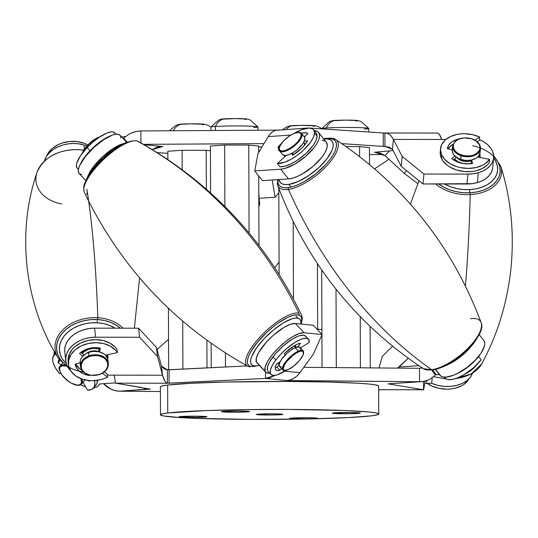<?xml version="1.0" encoding="UTF-8"?>
<svg xmlns="http://www.w3.org/2000/svg" width="538" height="538" viewBox="0 0 538 538"><rect width="100%" height="100%" fill="white"/><g stroke="black" fill="none" stroke-linecap="round" stroke-linejoin="round"><path stroke-width="0.81" d="M492.519 168.959L491.308 172.49L489.082 175.738L485.928 178.576L481.954 180.903L477.327 182.624A27.983 18.749 5.5 0 0 492.68 167.849L493.635 157.923A27.983 18.749 -174.5 0 1 478.289 172.698L477.327 182.624L472.29 183.666L422.976 183.962L401.214 166.329L392.451 149.342L393.412 139.416L445.787 139.476L441.671 139.47L439.425 134.507L438.127 133.316L436.789 133.061C438.672 132.859 440.299 134.998 441.671 139.47L393.412 139.416L402.175 156.403L393.412 139.416C391.025 134.944 388.187 132.805 384.885 133.007L437.105 133.041M385.423 146.41L384.939 146.423L384.885 133.007L384.939 146.423L383.251 146.423L389.001 147.082L392.451 149.342L401.214 166.329L402.175 156.403L423.937 174.036L402.175 156.403L401.214 166.329L422.976 183.962L423.937 174.036L422.976 183.962L466.971 184.009L467.925 174.09L423.937 174.036L467.925 174.09A27.983 18.749 -174.5 0 0 478.289 172.698L473.245 173.74L467.925 174.09L466.971 184.009A27.983 18.749 5.5 0 0 477.327 182.624L478.289 172.698L482.916 170.983L486.883 168.656L490.044 165.812L492.27 162.563L493.48 159.033L493.622 155.361L492.7 151.676L490.737 148.132L487.818 144.863L484.052 141.985L479.398 139.544A27.983 18.749 -174.5 0 1 493.635 157.923M454.26 160.378A14.385 9.637 -174.5 0 1 453.783 159.894L454.26 160.378M83.948 145.018L84.405 149.046L83.948 145.018A27.983 20.565 173.5 0 0 44.318 161.185L46.571 156.148L49.462 152.725L53.208 149.577L57.66 146.995L62.643 145.072L67.97 143.881L73.437 143.471L78.83 143.854L83.948 145.018A27.983 20.565 173.5 0 1 86.786 146.067A27.983 20.565 173.5 0 0 83.948 145.018M258.617 146.928A55.965 2.562 -0.2 0 1 262.046 146.887L258.617 146.928M123.283 143.7L117.123 146.128L112.408 148.932L102.59 156.74L93.982 166.02L90.734 170.593L87.465 177.332A27.983 8.938 -43.2 0 1 102.186 157.123A27.983 8.938 -43.2 0 1 123.276 143.7M131.588 132.96L136.127 131.487L140.862 130.942C134.211 131.151 128.501 133.639 123.74 138.407L127.338 142.247L123.74 138.407L122.926 138.327L126.847 142.382L123.047 138.34L123.874 138.266M120.882 138.125L120.411 135.778L118.811 134.433L116.174 134.164L112.644 134.977L103.699 139.658L93.874 147.466L85.273 156.74L79.718 165.509L78.487 169.1L78.393 171.904L79.449 173.754L81.588 174.561M318.604 132.496A27.983 10.72 141.5 0 0 314.239 130.599L317.272 131.386L319.034 133.162L319.592 135.845L318.913 139.281L317.037 143.296L314.058 147.668L305.503 156.524L295.073 163.969L284.985 168.421L280.762 169.194L288.476 178.912L262.47 180.647L254.75 170.929L257.951 153.693L268.26 136.591L290.809 135.085L268.26 136.591L257.951 153.693L254.75 170.929L280.762 169.194L254.75 170.929L262.47 180.647L288.476 178.912A27.983 10.72 -38.5 0 0 316.351 163.384A27.983 10.72 -38.5 0 0 326.324 142.207L318.604 132.496A27.983 10.72 141.5 0 1 308.63 153.666A27.983 10.72 141.5 0 1 280.762 169.194L288.476 178.912L292.706 178.132L297.561 176.363L302.786 173.687L313.217 166.235L321.778 157.378L324.75 153.014L326.633 148.999L327.312 145.563L326.277 142.16M322.121 140.324L324.992 141.104M479.788 153.881A14.385 9.637 -174.5 0 1 480.098 156.612A14.385 9.637 -174.5 0 1 479.963 157.452L479.62 153.404M375.161 152.348L378.301 152.664L375.161 152.348L385.134 155.724L404.267 173.404L406.647 170.734L404.267 173.404L417.797 183.593L404.267 173.404L385.134 155.724L389.431 150.902L385.134 155.724L380.554 153.256L374.475 152.281L393.083 150.559L375.161 152.234M152.315 149.544L162.819 146.538L144.076 144.675L162.126 146.471L156.74 147.271L152.18 149.645M309.054 128.017L304.131 128.811L309.054 128.017L383.224 132.994L309.054 128.017L301.246 129.792L293.856 133.525A25.743 9.859 141.5 0 1 313.607 129.806A25.743 9.859 141.5 0 1 314.522 132.967A25.743 9.859 141.5 0 1 300.527 152.779A25.743 9.859 141.5 0 1 277.379 163.586L279.955 166.82A25.743 9.859 -38.5 0 0 303.102 156.02A25.743 9.859 -38.5 0 0 317.09 136.208L314.522 132.967L317.09 136.208A25.743 9.859 -38.5 0 0 316.183 133.047L313.607 129.806M307.702 128.031L275.577 130.351L272.887 131.568L270.419 133.673L268.26 136.591C271.065 132.086 274.441 129.907 278.368 130.061M384.885 133.007L383.231 133L383.251 146.423L383.224 132.994L387.232 133.256L389.492 134.446L391.577 136.531L393.412 139.416L392.451 149.342L384.939 146.423M162.819 146.538L157.654 147.002L162.819 146.538M157.304 152.631L167.849 153.337L157.304 152.631M369.471 154.621L383.392 154.534L369.471 154.621M383.278 146.41L341.872 143.633L383.278 146.41M264.017 143.619L143.498 144.345L264.017 143.619M258.986 151.972L258.637 151.972A55.965 2.562 -0.2 0 0 258.986 151.972M276.633 130.129L140.862 130.942L276.633 130.129M125.737 136.558L121.622 136.941L125.737 136.558M260.244 198.233L275.113 197.244L272.188 179.995L275.113 197.244L278.825 192.745L275.113 197.244L260.244 198.233M126.753 142.409L119.987 135.206A27.983 8.938 136.8 0 0 93.471 147.842A27.983 8.938 136.8 0 0 79.187 173.512L85.952 180.721M140.902 142.879L140.862 130.942L140.902 142.879M435.276 369.337L439.976 375.248A27.983 10.72 -38.5 0 0 440.918 376.123L435.484 369.29L440.918 376.123A27.983 10.72 -38.5 0 0 469.835 365.188A27.983 10.72 -38.5 0 0 483.796 340.44L479.102 334.528M471.416 346.042A27.983 10.72 141.5 0 1 448.235 364.461L459.109 357.851L467.293 350.715L471.416 346.042M257.897 363.513L256.391 361.96A27.983 8.938 136.8 0 0 256.956 362.841L265.671 372.121A27.983 8.938 -43.2 0 1 265.099 371.24L256.391 361.96L256.357 357.958L258.798 352.282L266.371 342.121L273.176 335.403L284.03 327.366L290.466 324.286L295.362 323.479L313.345 325.268L322.06 334.549L313.324 354.212L299.901 372.679L284.73 371.173L299.901 372.679L313.324 354.212L322.06 334.549L304.078 332.76L322.06 334.549L313.345 325.268L295.362 323.479A27.983 8.938 136.8 0 0 269.659 338.684A27.983 8.938 136.8 0 0 256.391 361.96L265.099 371.24L265.073 367.239L267.507 361.563L272.12 354.872L278.375 347.965L285.53 341.643L292.746 336.647L299.182 333.567L304.078 332.76L295.362 323.479L304.078 332.76A27.983 8.938 -43.2 0 0 278.375 347.965A27.983 8.938 -43.2 0 0 265.099 371.24L266.613 372.794L269.699 373.143A27.983 8.938 -43.2 0 1 265.671 372.121M107.587 354.75A14.385 10.572 -6.5 0 1 107.909 356.257A14.385 10.572 -6.5 0 1 107.741 358.994L107.587 354.75M99.469 383.964A27.983 12.529 39.6 0 1 98.555 385.504A27.983 12.529 39.6 0 1 98.084 386.008A27.983 12.529 39.6 0 1 93.706 387.864L95.892 387.347L98.084 386.008A27.983 12.529 39.6 0 0 99.469 383.964L102.597 383.755L99.469 383.964M85.663 386.842A27.983 12.529 39.6 0 1 80.579 384.831L85.663 386.842M54.493 351.401L54.002 355.073A27.983 12.529 39.6 0 1 54.378 351.724M150.183 388.94L119.497 391.193L160.405 391.543L119.497 391.193C113.336 390.971 108.037 388.47 103.592 383.688L115.327 382.908L102.597 383.755L103.592 383.688L110.895 389.156L115.119 390.635L119.497 391.193L150.183 389.142L145.206 388.631L140.418 387.192M392.545 346.27L382.31 356.405L378.974 367.965L382.31 356.405L392.545 346.27M424.933 381.112L424.717 383.352L431.698 383.359L437.69 385.342L444.099 386.365L450.562 386.385L456.742 385.383L462.303 383.433L466.937 380.628L470.407 377.118L472.519 373.103M408.214 358.308L399.149 367.01L418.786 365.699L399.149 367.01L397.468 368.12L408.214 358.308M428.127 380.016L423.924 381.334L419.546 381.731C425.699 381.738 430.985 379.431 435.397 374.818L431.59 370.03L435.397 374.818L439.418 374.549L436.392 374.757L432.532 369.902L436.392 374.757L435.282 374.946M439.519 374.542A27.983 10.72 -38.5 0 0 440.918 376.123L443.117 376.997L446.036 377.131L453.568 375.208L457.892 373.217L466.829 367.562L475.007 360.433L481.194 352.908L484.435 346.136L484.785 343.358L484.247 341.146M424.61 384.704L423.534 389.754L378.671 389.7L423.534 389.754L388.039 383.85L423.534 389.754L423.5 381.415L423.534 389.754L423.863 389.505M421.752 368.113L419.492 368.308L419.546 381.731L388.86 383.776L421.288 381.684M140.949 387.4L115.509 383.164L169.093 383.224L265.53 378.436L275.019 375.376L269.578 377.824L265.53 378.436L286.747 380.541L290.385 379.889L293.876 378.315L297.09 375.88L299.901 372.679C296.25 377.562 291.865 380.178 286.747 380.541L419.546 381.731L392.814 383.513M64.789 352.054L64.762 348.799L65.683 344.764L67.64 340.89L70.559 337.319L74.325 334.192L78.79 331.623L83.787 329.72L89.12 328.55L94.587 328.153L138.582 328.207L156.471 347.535L161.501 366.163L167.358 369.808L167.412 383.224L167.358 369.808L247.097 365.927L169.066 369.801L169.093 383.224L169.046 369.808L165.744 369.492L164.191 368.759L161.501 366.163L162.53 375.215L107.392 375.147L114.271 375.161L115.509 383.164L167.412 383.224L166.067 382.531L164.776 380.917L162.53 375.215L114.271 375.161L115.509 383.164L150.183 389.142M65.811 361.045A27.983 20.565 -6.5 0 1 95.616 337.205L94.587 328.153L138.582 328.207L139.611 337.259L95.616 337.205L94.587 328.153A27.983 20.565 173.5 0 0 64.782 351.993L65.811 361.045A27.983 20.565 -6.5 0 0 70.808 370.944L67.142 365.766L65.932 361.886L65.791 357.851L66.712 353.816L68.669 349.942L71.588 346.371L75.354 343.244L79.819 340.675L84.816 338.772L90.149 337.602L95.616 337.205L139.611 337.259L157.506 356.586L162.53 375.215C163.902 380.131 165.529 382.807 167.412 383.224L265.53 378.436L265.51 371.946L265.53 378.436L287.44 380.608L419.546 381.731L419.492 368.308L303.795 367.326L419.492 368.308L422.384 367.979M85.199 349.74L81.655 352.652A14.385 10.572 -6.5 0 1 85.199 349.74M424.724 383.352L431.698 383.359L432.249 377.636L431.698 383.359A27.983 18.749 5.5 0 0 472.492 373.19M426.399 383.352L426.668 380.588L426.399 383.352M162.53 375.215L157.506 356.586L156.471 347.535L161.501 366.163L162.53 375.215M139.611 337.259L138.582 328.207L156.471 347.535L157.506 356.586L139.611 337.259M378.759 414.011L378.658 386.055A109.133 4.997 179.8 0 0 289.41 381.469A109.133 4.997 179.8 0 0 167.641 385.047L167.742 412.996A109.133 4.997 -0.2 0 1 289.511 409.425A109.133 4.997 -0.2 0 1 378.759 414.011A109.133 4.997 -0.2 0 1 371.502 415.834A109.133 4.997 -0.2 0 1 310.305 418.9L348.772 417.562L371.502 415.834L377.178 414.865L378.725 413.883L376.075 412.922L369.33 412.014L344.764 410.514L288.126 409.418L245.557 409.626L206.653 410.561L167.742 412.996L167.641 385.047L161.965 386.008L160.425 386.99M281.966 414.583A13.221 0.605 -0.2 0 1 267.218 415.02A13.221 0.605 -0.2 0 1 256.404 414.462A13.221 0.605 -0.2 0 1 257.285 414.24A13.221 0.605 -0.2 0 1 272.033 413.809A13.221 0.605 -0.2 0 1 282.847 414.368A13.221 0.605 -0.2 0 1 281.966 414.583L281.966 414.152L281.966 414.583L279.215 414.798L267.386 415.02L256.411 414.482L271.865 413.809L280.419 414.025L282.84 414.347L281.966 414.583M321.912 329.646A54.849 2.515 179.8 0 0 316.976 329.135L321.912 329.646M378.618 385.928L375.968 384.966L369.229 384.058L358.658 383.244L327.776 382.02L288.025 381.462L225.146 382.054L190.371 383.312L167.641 385.047A109.133 4.997 179.8 0 0 160.385 386.862L160.485 414.818A109.133 4.997 -0.2 0 1 167.742 412.996L162.066 413.964L160.526 414.946L163.175 415.908L180.486 417.629L194.487 418.315L251.125 419.411L307.178 418.967A109.133 4.997 -0.2 0 1 160.485 414.818M315.073 418.699A13.995 0.639 -0.2 0 1 299.431 418.988A13.995 0.639 -0.2 0 1 289.767 418.409A13.995 0.639 -0.2 0 1 292.437 418.026A13.995 0.639 -0.2 0 1 308.079 417.737A13.995 0.639 -0.2 0 1 317.75 418.308A13.995 0.639 -0.2 0 1 315.073 418.699L317.359 418.463L316.889 418.093L307.023 417.723L289.774 418.389L297.897 418.967L315.073 418.699M293.466 298.987L293.183 221.656L293.466 298.987M317.44 263.748L317.682 329.189L317.44 263.748M278.805 188.401L279.121 274.286L278.805 188.401M357.642 413.46A13.995 0.639 -0.2 0 1 342 413.756A13.995 0.639 -0.2 0 1 332.336 413.177A13.995 0.639 -0.2 0 1 335.006 412.794A13.995 0.639 -0.2 0 1 350.648 412.505A13.995 0.639 -0.2 0 1 360.319 413.076A13.995 0.639 -0.2 0 1 357.642 413.46L360.305 413.103L359.451 412.854L349.592 412.491L332.343 413.15L343.056 413.762L357.642 413.46M336.304 367.602L336.015 289.209L336.304 367.602M346.149 146.598L359.592 146.612L359.626 156.545L359.592 146.612L369.445 147.594L369.505 164.46L369.445 147.594L359.592 146.612L346.149 146.598M360.218 316.707L360.406 367.804L360.218 316.707M370.104 326.505L370.258 367.891L370.104 326.505M321.697 269.995L321.932 334.414L321.697 269.995M321.932 334.831L322.054 367.481L321.932 334.831M246.814 411.92A13.995 0.639 -0.2 0 1 231.172 412.209A13.995 0.639 -0.2 0 1 221.501 411.637A13.995 0.639 -0.2 0 1 224.178 411.254A13.995 0.639 -0.2 0 1 239.82 410.958A13.995 0.639 -0.2 0 1 249.484 411.536A13.995 0.639 -0.2 0 1 246.814 411.92L249.101 411.684L248.623 411.314L238.764 410.951L221.515 411.61L232.228 412.222L246.814 411.92M225.483 367.003L225.429 352.982L225.483 367.003M224.884 206.491L224.662 145.045L248.758 145.072L249.087 232.974L248.758 145.072L258.617 146.047L258.637 152.55L258.617 146.047L248.758 145.072L224.662 145.045L224.884 206.491M258.724 175.933L258.98 245.362L258.724 175.933M210.412 145.993L210.587 192.927L210.412 145.993L224.662 145.045L210.412 145.993M211.138 343.338L211.232 367.71L211.138 343.338M204.245 417.152A13.995 0.639 -0.2 0 1 188.603 417.448A13.995 0.639 -0.2 0 1 178.939 416.869A13.995 0.639 -0.2 0 1 181.609 416.486A13.995 0.639 -0.2 0 1 197.251 416.197A13.995 0.639 -0.2 0 1 206.922 416.768A13.995 0.639 -0.2 0 1 204.245 417.152L206.908 416.795L206.054 416.546L196.195 416.183L178.946 416.849L189.658 417.454L204.245 417.152M182.9 369.115L182.725 321.179L182.9 369.115M182.167 169.645L182.093 150.277L206.195 150.304L206.336 189.154L206.195 150.304L210.432 150.727L206.195 150.304L182.093 150.277L182.167 169.645M206.895 340.292L206.995 367.918L206.895 340.292M167.843 151.232L167.876 159.517L167.843 151.232L182.093 150.277L167.843 151.232M168.428 308.301L168.65 369.808L168.428 308.301M275.886 359.922A25.743 8.225 -43.2 0 1 308.496 339.236A25.743 8.225 -43.2 0 1 309.283 342.437L308.772 339.586L306.532 338.301L302.766 338.705L300.412 339.539L295.032 342.35L286.229 348.933L280.641 354.313L275.886 359.922L272.981 356.829L275.886 359.922L272.383 365.255L270.453 369.821L270.278 373.211L270.856 374.367L273.284 375.457L277.211 374.858L285.806 370.48A25.743 8.225 -43.2 0 1 270.957 374.482A25.743 8.225 -43.2 0 1 275.886 359.922M308.496 339.236L305.591 336.142A25.743 8.225 136.8 0 0 272.981 356.829A25.743 8.225 136.8 0 0 268.059 371.388L270.957 374.482M300.5 347.891L309.283 342.437L300.5 347.891M294.824 345.443L296.398 347.124L294.824 345.443M300.446 343.197L298.012 346.761L300.446 343.197A19.032 6.079 -43.2 0 0 284.38 353.574L292.995 346.553L297.057 344.3L300.446 343.197M285.012 355.241L284.38 353.574L285.012 355.241M275.274 367.521A19.032 6.079 136.8 0 0 277.07 367.219L279.975 370.312L277.225 370.561L275.611 369.566L275.288 367.414L276.276 364.307L280.19 361.63L276.276 364.307A19.032 6.079 -43.2 0 0 275.853 369.882L275.826 369.855M277.07 367.219L279.094 364.757L277.07 367.219L279.975 370.312L281.461 368.496L279.975 370.312A19.032 6.079 -43.2 0 1 275.853 369.882M305.866 336.492L303.627 335.208L299.861 335.611L297.507 336.445L292.127 339.256L283.324 345.84L275.227 354.024L269.477 362.161L267.547 366.728L267.373 370.117L267.951 371.274M444.348 376.822L446.338 379.034L447.993 379.566L452.424 379.418L458.006 377.683L464.24 374.509L473.554 367.736L481.167 359.781L478.598 356.539A25.743 9.859 141.5 0 1 454.684 374.744L461.665 371.274L467.979 366.963L473.796 361.899L478.598 356.539L481.167 359.781A25.743 9.859 -38.5 0 1 460.837 376.378A25.743 9.859 -38.5 0 1 444.966 377.938L444.341 377.145M87.761 145.018A25.743 18.917 173.5 0 0 46.571 156.148A25.743 18.917 173.5 0 0 46.423 156.538L47.969 153.397L52.307 148.441L58.353 144.561L61.857 143.142L69.409 141.507L77.116 141.581L84.284 143.364L87.761 145.018M59.61 373.769A25.743 11.527 39.6 0 1 53.921 355.181A25.743 11.527 39.6 0 1 55.602 353.829L53.121 356.506L52.677 360.467L53.175 362.847L55.569 368.153L59.61 373.769L60.707 373.164L59.61 373.769M61.164 364.865L58.138 362.861L59.987 360.621L58.138 362.861A19.032 8.521 39.6 0 1 59.093 359.458L58.138 362.861L61.164 364.865M89.416 380.588A19.032 8.521 39.6 0 1 89.389 381.247L87.748 380.406L89.389 381.247L89.416 380.588M83.087 382.262L87.566 390.218L83.087 382.262M93.619 387.965A25.743 11.527 39.6 0 1 87.566 390.218L91.722 389.425L94.244 387.017L94.91 383.197L94.459 380.635A25.743 11.527 39.6 0 1 93.619 387.965L96.168 384.878A25.743 11.527 -140.4 0 0 97.472 380.312M97.459 380.11L96.793 383.924L95.751 385.329M107.997 360.769L107.681 358.779L105.509 355.208L117.398 352.585L117.055 349.565A25.743 18.917 173.5 0 0 91.964 339.828A25.743 18.917 173.5 0 0 69.133 354.468L69.476 357.488A25.743 18.917 -6.5 0 1 92.307 342.841A25.743 18.917 -6.5 0 1 117.398 352.585L117.055 349.565L115.179 347.158L110.014 343.163L103.37 340.588L95.845 339.646L88.124 340.433L80.915 342.881L74.863 346.761L72.455 349.128L69.133 354.468A25.743 18.917 173.5 0 0 68.124 361.576L68.467 364.596A25.743 18.917 -6.5 0 1 69.476 357.488L69.133 354.468L68.292 357.313L68.373 363.022M98.797 350.144L98.985 351.778L99.335 347.938L98.797 350.144M100.377 348.133L99.449 351.892L100.377 348.133A19.032 13.981 -6.5 0 0 79.53 353.412L83.834 350.399L89.066 348.409L94.755 347.629L100.377 348.133M81.077 352.121L83.41 354.26L83.545 355.443L83.41 354.26L81.077 352.121M82.684 356.297L79.53 353.412L82.684 356.297M75.199 364.253L80.108 362.746L75.199 364.253A19.032 13.981 -6.5 0 0 89.436 375.524L89.389 375.087L89.436 375.524L84.157 374.166L79.779 371.664L76.699 368.261L75.199 364.253M79.436 368.651L75.73 364.091A19.032 13.981 173.5 0 0 81.85 370.231M89.651 375.147L89.436 375.524L89.651 375.147M99.86 374.3A13.995 10.283 -6.5 0 1 80.532 366.66A13.995 10.283 -6.5 0 1 88.864 355.914L88.481 352.518L91.083 351.765L93.8 351.388L99.153 351.818L103.733 353.755L105.509 355.208L117.398 352.585L115.522 350.171L110.357 346.183L103.713 343.6L96.188 342.666L88.467 343.452L81.258 345.9L75.206 349.774L70.868 354.737L68.635 360.325L68.716 366.042L71.09 371.361L75.555 375.8L81.695 378.96L88.958 380.548L92.812 380.702L100.505 379.714L104.177 378.597L107.613 377.091L107.27 374.071L104.345 371.953L107.27 374.071L107.613 377.091L102.368 373.291L107.613 377.091A25.743 18.917 -6.5 0 1 68.467 364.596M80.539 163.848A25.743 8.225 -43.2 0 1 90.041 150.701A25.743 8.225 -43.2 0 1 110.263 135.939L101.561 140.748L95.656 145.354L90.041 150.701L87.136 147.607L90.041 150.701L83.255 159.053L80.424 164.103M115.959 134.184L114.702 132.839A25.743 8.225 136.8 0 0 87.136 147.607A25.743 8.225 136.8 0 0 77.163 168.085L78.427 169.43M115.051 133.303L112.899 131.931L111.231 131.877L106.887 133.027L98.656 137.654L92.751 142.261L87.136 147.607L80.35 155.959L76.719 163.202L76.356 165.099L76.974 167.863M309.034 128.044L312.551 128.885L313.674 129.893L314.522 132.967L313.446 137.21L310.56 142.24L303.439 150.237L297.46 155.166L291.112 159.248L284.979 162.106L277.379 163.586L286.169 155.395L277.379 163.586L279.955 166.82L284.743 166.235L290.554 164.09L296.868 160.573L306.008 153.471L313.136 145.475L316.021 140.452L317.09 136.208L316.25 133.135M293.627 154.621L292.356 153.021L293.627 154.621M292.437 155.341L292.047 153.189L292.437 155.341A19.032 7.29 141.5 0 0 307.642 140.687L305.08 144.527L301.462 148.488L292.437 155.341M305.254 144.305L303.714 142.362L305.254 144.305M304.232 141.339L307.642 140.687L304.232 141.339M307.864 133.505L304.367 137.069L307.864 133.505A19.032 7.29 141.5 0 0 301.314 133.256L305.45 132.698L307.864 133.505M304.515 136.329L305.261 136.161A19.032 7.29 -38.5 0 0 303.909 136.491M279.007 148.777L277.884 147.358L279.417 146.928L277.884 147.358A25.743 9.859 141.5 0 1 281.381 143.431L277.884 147.358L279.007 148.777M479.64 137.049L479.318 140.351L477.246 141.723L479.318 140.351L479.64 137.049L472.512 134.635L464.812 133.72L460.965 133.854L457.233 134.379L450.467 136.551L445.134 140.041L441.711 144.54L440.508 149.625L441.637 154.836A25.743 17.25 -174.5 0 1 440.561 148.589A25.743 17.25 -174.5 0 1 479.64 137.049L474.98 140.129L479.64 137.049M440.561 148.589L440.239 151.891A25.743 17.25 5.5 0 0 441.321 158.145L441.637 154.836L441.321 158.145A25.743 17.25 5.5 0 0 464.26 171.548A25.743 17.25 5.5 0 0 489.277 162.718L489.6 159.409L477.69 156.995L479.008 155.455L480.138 151.924M455.599 158.367L455.76 156.76L455.599 158.367L453.655 160.001L455.599 158.367M447.32 148.676A19.032 12.751 -174.5 0 1 459.203 138.804L456.204 139.658L451.846 141.931L448.786 145.031L447.32 148.676L452.236 150.062L447.32 148.676M453.016 144.278A19.032 12.751 5.5 0 0 448.114 148.905L451.523 145.24M451.725 158.576L454.859 155.953L451.725 158.576A19.032 12.751 -174.5 0 0 472.606 163.431L466.991 163.875L461.295 163.155L456.049 161.333L451.725 158.576M471.423 163.626L471.214 160.095L471.423 163.626M471.658 160.001L472.606 163.431L471.658 160.001M440.185 152.933L440.461 155.549L442.734 160.654L447.112 165.186L449.963 167.11L456.695 170.042L464.26 171.548L471.967 171.494L475.659 170.882L482.283 168.542L487.421 164.917L489.277 162.718L489.6 159.409A25.743 17.25 -174.5 0 1 464.576 168.239A25.743 17.25 -174.5 0 1 441.637 154.836L445 159.712L450.286 163.801L457.018 166.733L460.736 167.674L468.457 168.414L475.975 167.574L482.606 165.233L485.39 163.565L489.6 159.409L477.69 156.995L475.928 158.313L471.362 160.068L466.009 160.452L460.683 159.409A13.995 9.375 5.5 0 0 480.111 152.409L480.474 148.69A13.995 9.375 -174.5 0 1 461.039 155.684A13.995 9.375 5.5 0 0 480.373 149.342M468.255 380.158L468.329 379.445L468.255 380.158A25.743 17.25 5.5 0 1 427.078 383.352L432.162 386.176L439.391 388.423L447.118 389.162L450.945 388.934L454.637 388.322L461.261 385.981L464.052 384.314L468.255 380.158M455.915 378.476A37.29 24.983 5.5 0 0 482.68 361.704A37.29 24.983 -174.5 0 1 462.243 377.286M500.838 166.45A37.29 24.983 -174.5 0 1 470.225 194.588A427.522 69.853 86.9 0 1 465.424 285.913A427.522 69.853 -93.1 0 0 470.225 194.588A37.29 24.983 5.5 0 0 500.838 166.45M472.66 145.744A35.804 23.988 -174.5 0 1 500.165 171.508A35.804 23.988 -174.5 0 1 470.071 192.779L470.225 194.588L470.071 192.779A35.804 23.988 -174.5 0 1 438.665 183.983M435.733 183.976A37.29 24.983 5.5 0 0 470.225 194.588A37.29 24.983 -174.5 0 1 435.733 183.976M493.696 156.444L497.98 162.173L499.748 166.834L500.165 171.561L499.203 176.182L496.91 180.512L493.373 184.393L488.726 187.675L483.144 190.223L476.843 191.945L470.071 192.779L463.084 192.685L456.15 191.676L449.533 189.779L443.494 187.076L438.262 183.666M493.608 158.212A33.134 22.199 -174.5 0 1 497.589 170.539A33.134 22.199 -174.5 0 1 469.788 189.611L476.056 188.845L481.887 187.244L487.051 184.884L491.349 181.851L494.624 178.26L496.749 174.251L497.637 169.974L497.253 165.596L495.612 161.292L493.608 158.212M444.563 183.989L450.783 186.834L456.903 188.589L463.319 189.524L469.788 189.611A33.134 22.199 -174.5 0 1 444.563 183.989M469.546 192.093L469.788 189.611M470.468 318.718A37.29 14.284 141.5 0 1 481.571 324.784A37.29 14.284 141.5 0 1 464.489 351.563A37.29 14.284 141.5 0 1 431.658 369.727A1.553 1.197 81.5 0 0 432.404 369.922A1.553 1.197 -98.5 0 1 431.658 369.727A37.29 14.284 -38.5 0 0 464.489 351.563A37.29 14.284 -38.5 0 0 481.571 324.784M437.838 368.382L433.063 369.512A1.553 1.197 -98.5 0 1 432.404 369.922C452.478 367.79 487.361 335.073 481.147 322.625C452.317 245.96 403.823 184.911 335.658 139.49L326.479 138.212A1.553 1.197 81.5 0 0 325.82 138.622A1.553 1.197 -98.5 0 1 326.479 138.212A1.553 1.197 -98.5 0 1 327.225 138.4A37.29 14.284 141.5 0 1 337.097 140.822A37.29 14.284 141.5 0 1 324.643 168.031A37.29 14.284 141.5 0 1 288.415 189.416A427.522 328.947 81.5 0 0 431.658 369.727A427.522 328.947 -98.5 0 1 288.415 189.416A37.29 14.284 -38.5 0 0 324.643 168.031A37.29 14.284 -38.5 0 0 337.097 140.822M323.775 139.006L325.82 138.622A35.804 13.712 141.5 0 1 329.807 159.732A35.804 13.712 141.5 0 1 288.556 187.607A1.553 1.197 81.5 0 0 288.415 189.416A1.553 1.197 -98.5 0 1 288.556 187.607A35.804 13.712 141.5 0 1 278.018 179.605M277.312 183.344A37.29 14.284 -38.5 0 0 288.415 189.416A37.29 14.284 141.5 0 1 277.312 183.344M421.785 367.313A37.29 14.284 -38.5 0 0 431.658 369.727A37.29 14.284 141.5 0 1 421.785 367.313M443.137 366.351L454.516 359.942L465.464 351.267M470.246 346.479L477.515 336.923M325.82 138.622L329.875 138.434L333.056 139.194L335.241 140.869L336.351 143.404L336.344 146.692L335.214 150.62L333.002 155.018L329.807 159.732L325.739 164.574L315.645 173.909L304.259 181.602L298.63 184.447L293.324 186.471L288.556 187.607L284.501 187.796L281.32 187.036L279.135 185.354L278.018 182.819L278.032 179.531M438.262 368.463A33.134 12.69 -38.5 0 0 477.569 337.232L473.696 343.231L469.93 347.716L460.589 356.351L450.057 363.466L444.845 366.102L438.262 368.463M323.802 139.046A33.134 12.69 141.5 0 1 332.06 141.158A33.134 12.69 141.5 0 1 321.173 165.327A33.134 12.69 141.5 0 1 288.879 184.433L298.2 181.514L308.731 175.583L318.859 167.553L327.05 158.643L332.054 150.203L333.103 146.578L333.109 143.532L332.081 141.185L330.056 139.631L327.111 138.932L323.358 139.107M279.054 179.537L280.157 182.355L282.181 183.909L285.127 184.608L288.879 184.433A33.134 12.69 141.5 0 1 280.177 182.375A33.134 12.69 141.5 0 1 279.054 179.537M290.809 186.861L288.879 184.433M298.987 313.244A37.29 11.91 136.8 0 0 262.376 334.515A37.29 11.91 136.8 0 0 247.191 365.941A37.29 11.91 -43.2 0 1 262.376 334.515A37.29 11.91 -43.2 0 1 298.987 313.244A427.522 397.69 -74.5 0 0 137.284 141.023A37.29 11.91 136.8 0 0 104.305 158.764A37.29 11.91 136.8 0 0 83.854 190.829A37.29 11.91 -43.2 0 1 104.305 158.764A37.29 11.91 -43.2 0 1 137.284 141.023A1.553 1.446 -74.5 0 0 136.982 140.902A1.553 1.446 105.5 0 1 137.284 141.023A427.522 397.69 105.5 0 1 298.987 313.244A1.553 1.446 105.5 0 1 298.698 315.066A1.553 1.446 -74.5 0 0 298.987 313.244M301.206 324.064L302.363 318.745L301.731 315.456C265.49 240.351 211.03 182.348 138.353 141.454L136.988 140.909C128.683 139.893 117.425 145.892 103.222 158.892C94.816 166.948 88.925 174.588 85.542 181.81C83.773 184.305 83.35 187.775 84.278 192.234C120.519 267.339 174.978 325.342 247.655 366.237L249.013 366.781A1.553 1.446 -74.5 0 0 250.439 366.358A35.804 11.439 -43.2 0 1 261.905 337.198A35.804 11.439 -43.2 0 1 298.698 315.066A35.804 11.439 -43.2 0 1 300.957 324.037L301.663 321.341L301.704 318.361L300.702 316.243L298.698 315.066L295.765 314.871L292.013 315.671L287.595 317.433L277.447 323.54L272.107 327.649L266.855 332.262L257.44 342.269L250.634 352.04L248.549 356.364L247.467 360.083L247.426 363.063L248.428 365.181L250.439 366.358A1.553 1.446 105.5 0 1 249.027 366.788L258.469 365.497M87.311 192.624A1.553 1.446 -74.5 0 0 87.022 194.447A1.553 1.446 105.5 0 1 87.311 192.624M257.117 365.753L253.371 366.553L250.439 366.358M128.885 141.938L119.55 146.356L108.979 153.915M103.726 158.528L94.311 168.535M90.505 173.545L85.421 182.631M259.625 365.168L256.155 365.907L253.445 365.732A33.134 10.585 -43.2 0 1 251.616 364.677A33.134 10.585 -43.2 0 1 266.249 336.485A33.134 10.585 -43.2 0 1 298.099 318.261L299.962 319.35L300.883 321.314L300.85 324.071M127.54 142.193A33.134 10.585 136.8 0 0 102.987 157.977A33.134 10.585 136.8 0 0 85.69 181.488L88.084 176.175L90.861 171.77L98.515 162.442L103.101 157.876L107.956 153.606L117.741 146.612L122.294 144.15L127.54 142.193M259.249 365.282A33.134 10.585 -43.2 0 1 253.445 365.732L251.582 364.643L250.661 362.679L250.695 359.922L251.697 356.479L256.404 348.073L264.057 338.745L273.492 329.908L283.277 322.914L291.919 318.826L295.389 318.086L298.099 318.261A33.134 10.585 -43.2 0 1 299.928 319.316A33.134 10.585 -43.2 0 1 300.856 324.031M295.927 315.94L298.099 318.261M83.296 371.94A35.804 26.308 -6.5 0 1 57.29 342.43A35.804 26.308 -6.5 0 1 97.667 319.565L97.802 317.736A37.29 27.404 173.5 0 0 56.766 355.41A37.29 27.404 -6.5 0 1 97.802 317.736A427.522 67.633 -86.5 0 0 88.689 201.273M78.696 149.739A37.29 27.404 173.5 0 0 36.88 172.772A37.29 27.404 -6.5 0 1 78.696 149.739L78.696 149.739M61.662 203.949A37.29 27.404 -6.5 0 1 36.88 172.772M86.894 189.241A427.522 67.633 93.5 0 1 97.802 317.736A37.29 27.404 -6.5 0 1 122.96 328.187A37.29 27.404 173.5 0 0 97.802 317.736L97.667 319.565A35.804 26.308 -6.5 0 1 120.344 328.187L116.356 325.214L110.754 322.403L104.446 320.5L97.667 319.565L90.68 319.653L83.753 320.749L77.149 322.807L71.13 325.759L65.925 329.485L61.729 333.842L58.703 338.671L56.974 343.769L56.598 348.954L57.593 354.024L59.913 358.779L63.484 363.049L67.297 366.096M66.302 363.513A33.134 24.345 -6.5 0 1 59.483 350.931A33.134 24.345 -6.5 0 1 97.405 322.787L103.679 323.647L109.517 325.409L114.971 328.18A33.134 24.345 -6.5 0 0 97.405 322.787L90.935 322.867L84.527 323.876L78.42 325.786L72.852 328.516L68.03 331.966L64.15 336.001L61.352 340.46L59.745 345.181L59.395 349.982L60.317 354.67L62.469 359.075L66.302 363.513M97.149 320.527L97.405 322.787M471.644 160.667L467.804 161.501L461.685 160.714A10.632 7.128 5.5 0 1 456.654 157.426L459.862 159.941L461.685 160.714L461.772 159.746L461.685 160.714A10.632 7.128 5.5 0 0 471.14 160.849M472.055 138.979L471.873 138.918A13.43 8.998 -174.5 0 1 478.894 151.144A13.43 8.998 -174.5 0 1 461.301 154.937L460.683 159.409L461.039 155.684A13.995 9.375 -174.5 0 1 452.619 145.993L452.256 149.719A13.995 9.375 5.5 0 0 460.683 159.409L458.282 158.394L454.482 155.563L453.225 153.861L452.229 150.203M454.166 158.871L457.966 161.703L462.969 163.411L468.41 163.747L471.335 163.31A13.995 9.375 -174.5 0 1 460.36 162.718L460.36 162.718A13.995 9.375 -174.5 0 1 454.536 159.261M479.735 154.043A13.995 9.375 -174.5 0 1 479.795 155.717A13.995 9.375 -174.5 0 1 479.419 157.345L479.735 154.043M452.72 145.341A13.995 9.375 5.5 0 0 461.039 155.684L461.301 154.937A13.43 8.998 -174.5 0 1 454.274 142.718A13.43 8.998 -174.5 0 1 471.873 138.918L476.184 141.138L479.028 144.245L479.761 145.98L479.694 149.497L477.63 152.624L473.884 154.883L471.55 155.569L469.028 155.933L463.803 155.61L459.001 153.962L456.991 152.718L455.35 151.245L453.413 147.876L453.48 144.359L454.274 142.718L457.233 139.967L459.284 138.972L464.139 137.923L472.014 138.804C461.416 136.497 454.946 138.898 452.619 145.993M467.401 372.484A13.995 5.36 -38.5 0 0 474.899 366.533A13.995 5.36 141.5 0 1 467.401 372.484M479.291 357.414A13.995 5.36 -38.5 0 0 478.975 356.862A13.995 5.36 -38.5 0 0 478.894 356.768M467.529 372.74L465.088 373.991A13.43 5.145 -38.5 0 0 476.89 364.616M304.663 143.095L304.286 145.495A10.632 4.075 -38.5 0 0 304.73 143.639M301.381 133.323A13.995 5.36 141.5 0 1 301.428 133.377A0.558 0.518 138 0 0 300.675 133.323A13.43 5.145 141.5 0 1 293.681 145.603A13.43 5.145 141.5 0 1 279.794 150.223A0.558 0.518 138 0 0 279.686 150.976A13.995 5.36 -38.5 0 0 293.95 146.329A13.995 5.36 -38.5 0 0 301.556 133.532M279.686 150.976A0.558 0.518 -42 0 1 279.794 150.223A13.43 5.145 141.5 0 1 286.788 137.943A13.43 5.145 141.5 0 1 300.675 133.323L301.199 135.435L300.056 138.508L297.413 142.079L293.681 145.603L289.424 148.542L285.288 150.458L281.912 151.043L279.794 150.223L279.269 148.111L280.419 145.038L283.055 141.467L286.788 137.943L291.045 135.004L295.18 133.094L298.563 132.503L300.675 133.323A0.558 0.518 -42 0 1 301.428 133.377A13.995 5.36 141.5 0 1 301.515 133.478A13.995 5.36 141.5 0 1 294.017 146.269A13.995 5.36 141.5 0 1 279.686 150.976L282.578 154.621A13.995 5.36 -38.5 0 0 296.915 149.914A13.995 5.36 -38.5 0 0 304.407 137.116A13.995 5.36 -38.5 0 0 304.326 137.022L304.817 137.97L304.488 140.721L302.477 144.251L297.043 149.813L292.605 152.873L288.301 154.863L284.777 155.475L282.578 154.621L279.686 150.976A13.995 5.36 141.5 0 1 279.599 150.882L282.497 154.527A13.995 5.36 -38.5 0 0 282.578 154.621M284.636 156.82A13.995 5.36 141.5 0 1 284.629 155.469L284.656 156.914M477.004 364.461L475.518 366.277M473.756 368.079L469.687 371.375M300.285 349.465L300.016 347.387L299.283 346.875L295.066 347.649A13.995 4.472 136.8 0 0 283.123 357.36A13.995 4.472 136.8 0 0 279.525 366.439L282.793 369.915A13.995 4.472 -43.2 0 1 286.391 360.837A13.995 4.472 -43.2 0 1 298.328 351.132L295.066 347.649L291.132 349.956L286.983 353.305L281.73 359.169L279.646 362.76L279.168 364.253L279.437 366.331L281.273 366.97M303.519 351.294A13.995 4.472 136.8 0 0 298.328 351.132A0.558 0.383 65.6 0 1 298.482 351.886A13.43 4.291 -43.2 0 1 302.208 356.707A13.43 4.291 -43.2 0 1 288.233 369.566L294.017 365.847L299.572 360.393L303.035 355.06L303.493 353.627L303.237 351.63L302.531 351.139L300.11 351.267L296.653 352.841L292.699 355.605L287.144 361.059L284.508 364.744L283.156 368.981L284.185 370.312L288.233 369.566A0.558 0.383 65.6 0 1 288.099 369.693A0.558 0.383 -114.4 0 0 288.233 369.566A13.43 4.291 -43.2 0 1 284.508 364.744A13.43 4.291 -43.2 0 1 298.482 351.886A0.558 0.383 -114.4 0 0 298.328 351.132A13.995 4.472 136.8 0 0 286.983 360.144A13.995 4.472 136.8 0 0 282.47 369.384M292.827 348.846L291.576 347.508L292.827 348.846M99.167 137.304A13.995 4.472 136.8 0 0 97.997 137.775L97.997 137.775A13.995 4.472 136.8 0 0 82.596 152.866A13.995 4.472 -43.2 0 1 97.997 137.775A0.558 0.383 -114.4 0 0 97.425 137.755A13.43 4.291 136.8 0 0 82.267 153.29M279.296 363.742A13.995 4.472 -43.2 0 1 277.151 363.708L279.794 363.614M82.092 153.525L85.246 147.916L90.727 142.207L97.553 137.634A0.558 0.383 65.6 0 0 97.425 137.755L95.596 138.71M93.646 139.967L86.087 146.928M84.621 148.811L82.623 152.261M99.853 136.84L97.553 137.634A0.558 0.383 65.6 0 1 97.997 137.775M295.49 347.461L294.575 346.485A10.632 3.396 136.8 0 0 293.714 346.095M294.642 346.566L293.25 346.082M303.197 350.763L299.928 347.279A13.995 4.472 136.8 0 0 295.066 347.649L298.328 351.132A13.995 4.472 -43.2 0 1 303.197 350.763L303.123 355.04C299.182 361.825 294.172 366.708 288.106 369.687C281.71 371.637 284.037 369.962 282.793 369.915M98.958 351.583A10.632 7.814 173.5 0 0 89.469 351.704L89.523 352.161L89.469 351.704L86.073 353.621L88.481 352.518L89.133 356.654A13.43 9.872 -6.5 0 1 106.759 360.863A13.43 9.872 -6.5 0 1 99.826 374.253L102.119 373.19L105.751 370.218L107.661 366.526L107.566 362.666L105.475 359.236L103.773 357.844L99.382 355.988L96.853 355.591L91.628 355.927L89.133 356.654L84.836 359.081L83.208 360.689L81.299 364.387L81.393 368.241L82.2 370.05L85.179 373.063L89.577 374.925L92.106 375.322L99.981 374.401C105.771 371.94 108.555 368.301 108.34 363.5A13.995 10.283 -6.5 0 1 100.007 374.24L100.007 374.24A13.995 10.283 173.5 0 0 108.225 362.807A13.995 10.283 173.5 0 0 88.864 355.914A13.995 10.283 -6.5 0 1 108.34 363.5L107.95 360.104A13.995 10.283 173.5 0 0 88.481 352.518A13.995 10.283 173.5 0 0 80.149 363.264L80.532 366.66C83.054 374.334 89.537 376.916 99.981 374.401L99.826 374.253A13.43 9.872 -6.5 0 1 82.2 370.05A13.43 9.872 -6.5 0 1 89.133 356.654L88.864 355.914A13.995 10.283 173.5 0 0 80.646 367.346M99.436 351.771L95.589 350.857L89.469 351.704A10.632 7.814 173.5 0 0 86.019 353.668L82.314 356.721L81.07 358.584L80.323 360.568L80.155 363.311M81.971 353.701L83.666 352.027L88.138 349.498L88.044 348.691L88.138 349.498A13.995 10.283 -6.5 0 1 99.106 348.88L93.457 348.368L88.138 349.498A13.995 10.283 -6.5 0 0 82.341 353.278M107.015 354.872A13.995 10.283 -6.5 0 1 107.607 357.084A13.995 10.283 -6.5 0 1 107.627 358.611L107.015 354.872M81.689 383.957L84.56 380.48A13.995 6.268 -140.4 0 0 84.708 380.285L81.843 383.755A13.995 6.268 39.6 0 1 81.689 383.957C79.758 386.143 75.979 385.719 70.35 382.686L63.551 377.084C59.146 370.978 57.943 367.4 59.94 366.365A0.558 0.498 -145.5 0 1 59.96 366.338A0.558 0.498 34.5 0 0 60.081 367.071A0.558 0.498 -145.5 0 1 59.94 366.371L60.115 366.136A13.995 6.268 39.6 0 1 64.452 364.986A13.995 6.268 -140.4 0 0 60.202 366.035M81.843 383.755A0.558 0.498 -145.5 0 1 81.083 383.789A13.43 6.012 39.6 0 1 67.169 380.406A13.43 6.012 39.6 0 1 60.081 367.071L59.617 368.2L59.953 371.24L61.91 374.919L67.169 380.406L71.446 383.224L77.418 385.147L80.216 384.603L81.547 382.659L80.821 378.631A13.43 6.012 39.6 0 1 81.083 383.789A0.558 0.498 34.5 0 0 81.843 383.755A13.995 6.268 -140.4 0 0 81.823 379.001A13.995 6.268 39.6 0 1 81.843 383.755L84.93 379.895A13.995 6.268 -140.4 0 1 84.708 380.285M65.972 366.102L62.186 365.8L60.081 367.071A13.43 6.012 39.6 0 1 65.972 366.102M59.96 366.338A13.995 6.268 39.6 0 1 60.115 366.136L62.469 363.285M211.098 127.224A23.504 1.076 -0.2 0 1 215.429 126.45A15.716 12.697 -93.8 0 1 223.909 118.878A12.986 0.592 179.8 0 0 221.474 119.18M257.958 130.243L257.951 126.928A23.504 1.076 179.8 0 0 241.703 125.966A23.504 1.076 179.8 0 0 215.429 126.45L215.442 130.499L215.429 126.45A23.504 1.076 179.8 0 0 210.936 127.102L210.95 130.526M246.626 118.938A12.986 0.592 179.8 0 0 236.236 118.589A12.986 0.592 179.8 0 0 223.909 118.878A15.716 12.697 86.2 0 0 215.429 126.45A23.504 1.076 -0.2 0 1 239.82 125.946A23.504 1.076 -0.2 0 1 257.621 126.753A23.504 1.076 -0.2 0 1 253.459 127.58M244.918 119.497L246.202 119.396M247.238 119.046L234.924 118.589L221.441 119.214M173.31 130.747A15.716 12.697 -93.8 0 1 181.346 124.11A12.986 0.592 179.8 0 0 178.912 124.419M204.057 124.17A12.986 0.592 179.8 0 0 193.667 123.827A12.986 0.592 179.8 0 0 181.346 124.11A15.716 12.697 86.2 0 0 173.808 129.873M202.349 124.729L203.64 124.628M204.669 124.278L189.82 123.841L178.872 124.446M321.926 128.77A23.504 1.076 -0.2 0 1 326.257 127.99A15.716 12.697 -93.8 0 1 334.744 120.418A12.986 0.592 179.8 0 0 332.309 120.727M368.792 132.025L368.779 128.468A23.504 1.076 179.8 0 0 352.538 127.506A23.504 1.076 179.8 0 0 326.257 127.99L326.263 129.174L326.257 127.99A23.504 1.076 179.8 0 0 321.764 128.643L321.764 128.871M357.454 120.478A12.986 0.592 179.8 0 0 347.064 120.135A12.986 0.592 179.8 0 0 334.744 120.418A15.716 12.697 86.2 0 0 326.257 127.99A23.504 1.076 -0.2 0 1 350.648 127.486A23.504 1.076 -0.2 0 1 368.449 128.293A23.504 1.076 -0.2 0 1 364.287 129.12M355.746 121.037L357.037 120.936M358.066 120.586L345.752 120.129L332.269 120.754M314.891 125.717A12.986 0.592 179.8 0 0 304.501 125.367A12.986 0.592 179.8 0 0 292.174 125.65A15.716 12.697 86.2 0 0 286.048 129.476A15.716 12.697 -93.8 0 1 292.174 125.65A12.986 0.592 179.8 0 0 289.74 125.959M313.177 126.275L314.468 126.168M315.503 125.818L300.648 125.381L289.7 125.986M99.846 383.937L98.555 385.504M423.608 389.781L378.671 389.727M114.439 377.306L114.244 375.161M424.623 384.609L424.946 380.965M388.974 159.275L374.616 168.784M279.081 261.905L274.898 267.729M55.367 353.426L53.928 355.167M493.635 155.489L500.743 166.148C510.878 198.199 514.328 231.817 511.1 267.009C507.529 302.168 497.697 334.501 481.611 364.024L471.227 373.917L454.946 378.786M418.988 180.734L410.413 204.097M446.237 378.981L433.453 376.681M326.479 138.212L323.607 138.791M277.534 179.638L277.736 185.502C306.566 262.174 355.06 323.217 423.224 368.644L432.404 369.922M83.666 150.169L78.602 149.591C57.875 149.544 44.029 157.076 37.075 172.18C26.839 202.1 23.524 233.875 27.115 267.507C31.17 301.092 41.54 331.307 58.225 358.16L68.01 367.4M139.564 277.857L134.372 328.2M258.785 192.705L259.686 204.326L258.839 206.565M168.542 339.357L157.009 349.505M480.474 148.69C480.602 144.352 477.778 141.057 472.014 138.804M479.788 155.751L479.634 157.385M478.612 356.412L479.331 357.467M477.193 364.313L471.638 369.976L464.724 374.219M304.407 137.116L301.414 133.357C299.518 131.427 295.584 132.254 289.592 135.845L283.654 140.754C278.778 147.251 277.426 150.627 279.599 150.882M107.351 354.798L107.607 357.037M204.527 124.244L207.668 125.213L210.943 127.076L218.603 120.095L221.737 119.106M257.937 126.901L250.231 119.981L247.09 119.012M169.329 130.774L176.034 125.327L179.167 124.339M315.355 125.784L318.496 126.753L321.771 128.616L329.431 121.635L332.565 120.647M368.772 128.441L361.065 121.521L357.925 120.552M282.443 129.719L286.862 126.867L289.995 125.879"/></g></svg>
